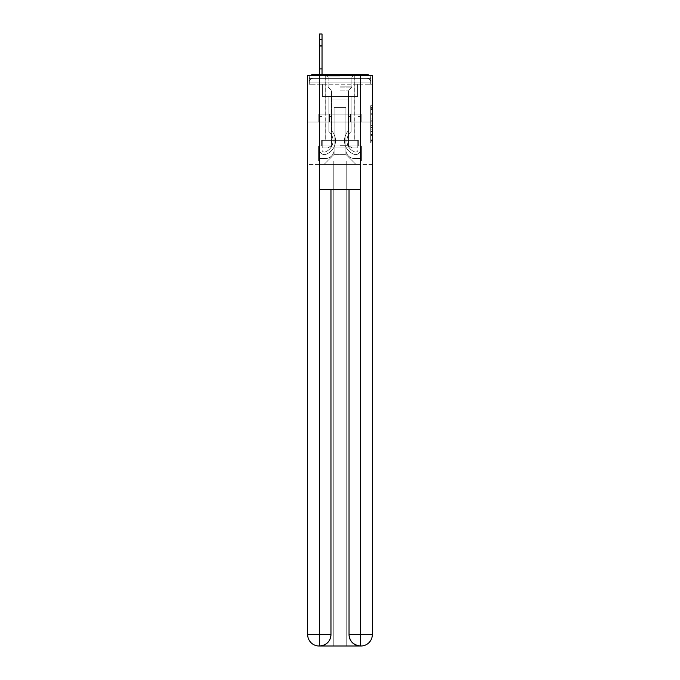 <?xml version="1.0" encoding="UTF-8"?>
<svg xmlns="http://www.w3.org/2000/svg" width="680" height="680" viewBox="0 0 680 680"><rect width="100%" height="100%" fill="white"/><g stroke="black" fill="none" stroke-linecap="round" stroke-linejoin="round"><path stroke-width="0.51" stroke-dasharray="3.4 2.55" d="M370.71 117.053L370.71 123.029L372.615 123.029L372.615 141.134L372.615 107.534L372.615 123.029L370.71 123.029L370.71 106.972L370.71 143.004L370.71 105.672L370.71 140.386L372.615 140.386L370.71 140.386L372.615 140.386L370.71 140.386L370.71 134.419L370.71 143.004L372.615 143.004L372.615 105.672L372.615 140.293L372.615 125.638L370.71 125.638L372.615 125.638L372.615 134.419L372.615 108.281L370.71 108.281L372.615 108.281L372.615 143.004L372.615 107.534L372.615 143.004L370.71 143.004L370.71 105.672L372.615 105.672L372.615 107.534L372.615 105.672L372.615 107.534L372.615 105.672L372.615 106.972L372.615 105.672L370.71 105.672L370.71 108.281L372.615 108.281L370.71 108.281L370.71 117.053L372.615 117.053M310.573 75.463A3.799 3.799 0 0 0 309.289 78.31L309.289 84.209L309.289 82.118L309.289 84.209L309.289 82.118L309.289 84.209L309.289 82.118L309.289 84.209L366.911 84.209L309.289 84.209L309.289 82.118L366.911 82.118L309.289 82.118L313.089 82.118L313.089 78.31L366.911 78.31L313.089 78.31L366.911 78.31L366.911 82.118L370.71 82.118L366.911 82.118L366.911 78.31L366.911 82.118L370.71 82.118L366.911 82.118L370.71 82.118L366.911 82.118L370.71 82.118L366.911 82.118L370.71 82.118L366.911 82.118L370.71 82.118L366.911 82.118L370.71 82.118L366.911 82.118L366.911 78.31L366.911 82.118L366.911 78.31L366.911 82.118L366.911 78.31L366.911 82.118L366.911 78.31L366.911 82.118L366.911 78.31L366.911 82.118L366.911 78.31L370.71 78.31A3.799 3.799 0 0 0 369.427 75.463M354.832 74.511L354.832 114.07L325.168 114.07L354.832 114.07L325.168 114.07L325.168 74.511L354.832 74.511L325.168 74.511L354.832 74.511L325.168 74.511L354.832 74.511L354.832 114.07L325.168 114.07L325.168 74.511M372.615 120.785L372.615 118.923L372.615 120.785L370.71 120.785L370.71 113.271L370.71 135.397L370.71 129.846L372.615 129.846L370.71 129.846L370.71 143.004L372.615 143.004L370.71 143.004L372.615 143.004L370.71 143.004L370.71 105.672L372.615 105.672L370.71 105.672L372.615 105.672L370.71 105.672L370.71 120.785L372.615 120.785M372.334 84.209L370.71 84.209L372.615 84.209L372.615 122.052L307.385 122.052L372.615 122.052L372.615 164.466L307.385 164.466L307.385 84.209L309.289 84.209L307.666 84.209M370.71 84.209L370.71 82.118A3.799 3.799 0 0 0 366.911 78.31L366.911 74.511L313.089 74.511L366.911 74.511A3.799 3.799 0 0 1 370.71 78.31L313.089 78.31L366.911 78.31L313.089 78.31L366.911 78.31L313.089 78.31L366.911 78.31L366.911 84.209L370.71 84.209L370.71 78.31L370.71 84.209L366.911 84.209L370.71 84.209L366.911 84.209L370.71 84.209L366.911 84.209L370.71 84.209L366.911 84.209L370.71 84.209L366.911 84.209L370.71 84.209L366.911 84.209L370.71 84.209L366.911 84.209L366.911 74.511A3.799 3.799 0 0 1 370.71 78.31L370.71 84.209L366.911 84.209L366.911 82.118L366.911 84.209L366.911 82.118L366.911 84.209L366.911 82.118L366.911 84.209L366.911 82.118L366.911 84.209L366.911 82.118L366.911 84.209L366.911 82.118L366.911 84.209L366.911 82.118L366.911 84.209L370.71 84.209L370.71 78.31A3.799 3.799 0 0 0 366.911 74.511A3.799 3.799 0 0 1 370.71 78.31M360.638 189.567L360.638 634.593L349.036 634.593L349.036 189.567L330.964 189.567L360.638 189.567L319.362 189.567L330.964 189.567L330.964 634.593L319.362 634.593L319.558 646A11.407 11.407 0 0 0 330.964 634.593L330.964 189.567L319.362 189.567L319.362 75.463L307.666 75.463L307.666 122.052L372.334 122.052L307.666 122.052L372.334 122.052L372.334 634.593L372.334 75.463L360.638 75.463L360.638 189.567L349.036 189.567L349.036 634.593A11.407 11.407 0 0 0 360.442 646L360.918 646A11.407 11.407 0 0 0 372.334 634.593A11.407 11.407 0 0 1 360.918 646L346.749 646L360.918 646A11.407 11.407 0 0 0 372.334 634.593L360.638 634.593L360.638 646M309.289 84.209L309.289 78.31A3.799 3.799 0 0 1 313.089 74.511A3.799 3.799 0 0 0 309.289 78.31L313.089 78.31L309.289 78.31L309.289 84.209L313.089 84.209L313.089 78.31A3.799 3.799 0 0 0 309.289 82.118L313.089 82.118L309.289 82.118L313.089 82.118L309.289 82.118L313.089 82.118L309.289 82.118L313.089 82.118L309.289 82.118L313.089 82.118L309.289 82.118L313.089 82.118L313.089 78.31A3.799 3.799 0 0 0 309.289 82.118A3.799 3.799 0 0 1 313.089 78.31A3.799 3.799 0 0 0 309.289 82.118A3.799 3.799 0 0 1 313.089 78.31A3.799 3.799 0 0 0 309.289 82.118A3.799 3.799 0 0 1 313.089 78.31L313.089 84.209L313.089 78.31L313.089 84.209L313.089 78.31L313.089 84.209L313.089 82.118L313.089 84.209L313.089 82.118L313.089 84.209L313.089 82.118L313.089 84.209L313.089 82.118L313.089 84.209L313.089 82.118L313.089 84.209L309.289 84.209L309.289 78.31A3.799 3.799 0 0 1 313.089 74.511L313.089 78.31L313.089 74.511A3.799 3.799 0 0 0 309.289 78.31M319.558 74.511L322.031 74.511L322.031 149.77A2.329 2.329 0 0 0 325.21 151.938L325.465 151.844A11.985 11.985 0 0 0 333.055 140.692A11.985 11.985 0 0 1 325.465 151.844A11.985 11.985 0 0 0 328.874 131.597A11.985 11.985 0 0 1 333.055 140.692A11.985 11.985 0 0 0 328.874 131.597L328.874 96.569L351.126 96.569L351.126 131.597A11.985 11.985 0 0 0 354.535 151.844L354.79 151.938A2.329 2.329 0 0 0 357.969 149.77A2.329 2.329 0 0 1 354.79 151.938L354.535 151.844A11.985 11.985 0 0 1 351.126 131.597A11.985 11.985 0 0 0 354.535 151.844L354.79 151.938A2.329 2.329 0 0 0 357.969 149.77L357.969 78.31L360.442 78.31L360.442 149.77A4.803 4.803 0 0 1 353.88 154.241L353.625 154.139A14.45 14.45 0 0 1 348.653 130.518A14.45 14.45 0 0 0 353.625 154.139L353.625 154.139A14.45 14.45 0 0 1 348.653 130.518L348.653 99.042L331.347 99.042L331.347 130.518A14.45 14.45 0 0 1 335.529 140.692A14.45 14.45 0 0 0 331.347 130.518A14.45 14.45 0 0 1 326.375 154.139L326.12 154.241A4.803 4.803 0 0 1 319.558 149.77L319.558 34L319.558 39.703L319.558 34L322.031 34L319.558 34L319.558 39.703L319.558 34L322.031 34L319.558 34L319.558 39.703L319.558 34L322.031 34L319.558 34L319.558 39.703L319.558 34L322.031 34L319.558 34L319.558 39.703L319.558 34L322.031 34L319.558 34L319.558 39.703L319.558 34L322.031 34L319.558 34L319.558 39.703L319.558 34L322.031 34L319.558 34L322.031 34L322.031 149.77A2.329 2.329 0 0 0 325.21 151.938A2.329 2.329 0 0 1 322.031 149.77A2.329 2.329 0 0 0 325.21 151.938L325.465 151.844A11.985 11.985 0 0 0 328.874 131.597L328.874 96.569L351.126 96.569L351.126 131.597A11.985 11.985 0 0 0 354.535 151.844L354.79 151.938A2.329 2.329 0 0 0 357.969 149.77L357.969 78.31L360.442 78.31L360.442 149.77A4.803 4.803 0 0 1 353.88 154.241L353.625 154.139A14.45 14.45 0 0 1 348.653 130.518L348.653 99.042L331.347 99.042L331.347 130.518A14.45 14.45 0 0 1 326.375 154.139A14.45 14.45 0 0 0 335.529 140.692A14.45 14.45 0 0 1 326.375 154.139L326.12 154.241A4.803 4.803 0 0 1 319.558 149.77L319.558 39.703L319.558 149.77A4.803 4.803 0 0 0 326.12 154.241L326.12 154.241A4.803 4.803 0 0 1 319.558 149.77L319.558 39.703L319.558 149.77A4.803 4.803 0 0 0 326.12 154.241A4.803 4.803 0 0 1 319.558 149.77L319.558 39.703L319.558 149.77A4.803 4.803 0 0 0 326.12 154.241A4.803 4.803 0 0 1 319.558 149.77L319.558 39.703L319.558 149.77A4.803 4.803 0 0 0 326.12 154.241L326.12 154.241A4.803 4.803 0 0 1 319.558 149.77L319.558 39.703L319.558 149.77A4.803 4.803 0 0 0 326.12 154.241A4.803 4.803 0 0 1 319.558 149.77L319.558 39.703L319.558 149.77A4.803 4.803 0 0 0 326.12 154.241A4.803 4.803 0 0 1 319.558 149.77L319.558 39.703L319.558 149.77A4.803 4.803 0 0 0 326.12 154.241L326.375 154.139A14.45 14.45 0 0 0 331.347 130.518L331.347 116.535L331.347 130.518A14.45 14.45 0 0 1 326.375 154.139L326.12 154.241A4.803 4.803 0 0 1 319.558 149.77L319.558 74.511M345.899 149.821A8.746 8.746 0 0 0 354.646 158.567A8.746 8.746 0 0 1 345.899 149.821L345.899 107.406L345.899 149.821A8.746 8.746 0 0 0 354.646 158.567L360.442 158.567L354.646 158.567A8.746 8.746 0 0 1 345.899 149.821L345.899 107.406L334.101 107.406L345.899 107.406L345.899 149.821A8.746 8.746 0 0 0 354.646 158.567L360.442 158.567L354.646 158.567A8.746 8.746 0 0 1 345.899 149.821L345.899 107.406L334.101 107.406L334.101 149.821L334.101 107.406L345.899 107.406L345.899 149.821A8.746 8.746 0 0 0 354.646 158.567L360.442 158.567L354.646 158.567A8.746 8.746 0 0 1 345.899 149.821L345.899 107.406L334.101 107.406L334.101 149.821A8.746 8.746 0 0 1 325.354 158.567A8.746 8.746 0 0 0 334.101 149.821L334.101 107.406L345.899 107.406L345.899 149.821A8.746 8.746 0 0 0 354.646 158.567L360.442 158.567L354.646 158.567A8.746 8.746 0 0 1 345.899 149.821L345.899 107.406L334.101 107.406L334.101 149.821A8.746 8.746 0 0 1 325.354 158.567L319.558 158.567L325.354 158.567A8.746 8.746 0 0 0 334.101 149.821L334.101 107.406L345.899 107.406L345.899 149.821A8.746 8.746 0 0 0 354.646 158.567L360.442 158.567L354.646 158.567A8.746 8.746 0 0 1 345.899 149.821L345.899 107.406L334.101 107.406L334.101 149.821A8.746 8.746 0 0 1 325.354 158.567L319.558 158.567L325.354 158.567A8.746 8.746 0 0 0 334.101 149.821L334.101 107.406L345.899 107.406L345.899 149.821A8.746 8.746 0 0 0 354.646 158.567L360.442 158.567L354.646 158.567A8.746 8.746 0 0 1 345.899 149.821L345.899 107.406L334.101 107.406L334.101 149.821A8.746 8.746 0 0 1 325.354 158.567L319.558 158.567L325.354 158.567A8.746 8.746 0 0 0 334.101 149.821L334.101 107.406L345.899 107.406L345.899 149.821M319.558 84.209L319.558 158.567L325.354 158.567A8.746 8.746 0 0 0 334.101 149.821A8.746 8.746 0 0 1 325.354 158.567L319.558 158.567L319.558 84.209L322.405 84.209L322.405 96.569L357.595 96.569L322.405 96.569L357.595 96.569L322.405 96.569L357.595 96.569L322.405 96.569L357.595 96.569L322.405 96.569L357.595 96.569L322.405 96.569L357.595 96.569L322.405 96.569L357.595 96.569L322.405 96.569L357.595 96.569L322.405 96.569L322.405 84.209L319.558 84.209L319.558 158.567L319.558 84.209L322.405 84.209L322.405 96.569L322.405 84.209L319.558 84.209L319.558 158.567L319.558 84.209L322.405 84.209L322.405 96.569L322.405 84.209L319.558 84.209L319.558 158.567L319.558 84.209L322.405 84.209L322.405 96.569L322.405 84.209L319.558 84.209L319.558 158.567L319.558 84.209L322.405 84.209L322.405 96.569L322.405 84.209L319.558 84.209L319.558 158.567L319.558 84.209L322.405 84.209L322.405 96.569L322.405 84.209L319.558 84.209L319.558 158.567L325.354 158.567A8.746 8.746 0 0 0 334.101 149.821L334.101 107.406L334.101 149.821A8.746 8.746 0 0 1 325.354 158.567A8.746 8.746 0 0 0 334.101 149.821L334.101 107.406L345.899 107.406L334.101 107.406L334.101 149.821A8.746 8.746 0 0 1 325.354 158.567L319.558 158.567L319.558 84.209L322.405 84.209L322.405 96.569L322.405 84.209L319.558 84.209L319.558 164.466L324.028 164.466L319.558 164.466L319.558 84.209L322.405 84.209L322.405 96.569L322.405 84.209L319.558 84.209M357.595 84.209L357.595 96.569L357.595 84.209L360.442 84.209L360.442 158.567L354.646 158.567L360.442 158.567L360.442 84.209L357.595 84.209L357.595 96.569L357.595 84.209L360.442 84.209L360.442 158.567L360.442 84.209L357.595 84.209L357.595 96.569L357.595 84.209L360.442 84.209L360.442 158.567L360.442 84.209L357.595 84.209L357.595 96.569L357.595 84.209L360.442 84.209L360.442 158.567L360.442 84.209L357.595 84.209L357.595 96.569L357.595 84.209L360.442 84.209L360.442 158.567L360.442 84.209L357.595 84.209L357.595 96.569L357.595 84.209L360.442 84.209L360.442 158.567L360.442 84.209L357.595 84.209L357.595 96.569L357.595 84.209L360.442 84.209L360.442 158.567L360.442 84.209L357.595 84.209L357.595 96.569L357.595 84.209L360.442 84.209L360.442 164.466L324.028 164.466L360.442 164.466L360.442 84.209L357.595 84.209M345.899 107.406L345.899 154.385L345.899 107.406L334.101 107.406L334.101 154.385L345.899 154.385L334.101 154.385L334.101 107.406L334.101 154.385L324.028 164.466L334.101 154.385L324.028 164.466L334.101 154.385L334.101 107.406L345.899 107.406L345.899 154.385L355.971 164.466L345.899 154.385L355.971 164.466L345.899 154.385L345.899 107.406L334.101 107.406L345.899 107.406M372.334 164.466L307.666 164.466M329.4 122.052L361.19 122.052L329.4 122.052L329.4 114.07L318.81 114.07L361.19 114.07L329.4 114.07L329.4 122.052L329.4 114.07L318.81 114.07L318.81 122.052L318.81 114.07L350.6 114.07L350.6 122.052L361.19 122.052L350.6 122.052L350.6 114.07L361.19 114.07L361.19 122.052L361.19 114.07L329.4 114.07L329.4 122.052M372.615 122.052L307.385 122.052M350.6 114.07L350.6 122.052L350.6 114.07M370.71 123.029L372.615 123.029L370.71 123.029M370.71 106.972L370.71 105.672L370.71 106.972L372.615 106.972L370.71 106.972M370.71 135.303L370.71 127.508L370.71 135.303L372.615 135.303L370.71 135.303M370.71 127.508L370.71 125.638L372.615 125.638L370.71 125.638L370.71 127.508L372.615 127.508L370.71 127.508M370.71 113.271L370.71 108.281L370.71 113.271L372.615 113.271L370.71 113.271M370.71 105.672L372.615 105.672L370.71 105.672L370.71 107.534L370.71 105.672L372.615 105.672M370.71 143.004L372.615 143.004L370.71 143.004L370.71 141.134L370.71 143.004M325.465 151.844L325.465 151.844A11.985 11.985 0 0 0 333.055 140.692A11.985 11.985 0 0 1 325.465 151.844A11.985 11.985 0 0 0 328.874 131.597A11.985 11.985 0 0 1 333.055 140.692A11.985 11.985 0 0 0 328.874 131.597L328.874 116.535L331.347 116.535L328.874 116.535L328.874 131.597L328.874 96.569L351.126 96.569L351.126 131.597A11.985 11.985 0 0 0 354.535 151.844L354.79 151.938A2.329 2.329 0 0 0 357.969 149.77A2.329 2.329 0 0 1 354.79 151.938L354.535 151.844A11.985 11.985 0 0 1 351.126 131.597A11.985 11.985 0 0 0 354.535 151.844L354.79 151.938A2.329 2.329 0 0 0 357.969 149.77L357.969 116.535L360.442 116.535L360.442 149.77A4.803 4.803 0 0 1 353.88 154.241A4.803 4.803 0 0 0 360.442 149.77A4.803 4.803 0 0 1 353.88 154.241L353.625 154.139A14.45 14.45 0 0 1 348.653 130.518A14.45 14.45 0 0 0 353.625 154.139L353.625 154.139A14.45 14.45 0 0 1 348.653 130.518L348.653 116.535L351.126 116.535L348.653 116.535L348.653 130.518L348.653 99.042L331.347 99.042L331.347 130.518A14.45 14.45 0 0 1 326.375 154.139L326.12 154.241A4.803 4.803 0 0 1 319.558 149.77A4.803 4.803 0 0 0 326.12 154.241A4.803 4.803 0 0 1 319.558 149.77L319.558 116.535L319.558 149.77L319.558 116.535L322.031 116.535L322.031 149.77L322.031 116.535L319.558 116.535L319.558 149.77L319.558 116.535L322.031 116.535L322.031 149.77A2.329 2.329 0 0 0 325.21 151.938L325.465 151.844A11.985 11.985 0 0 0 328.874 131.597L328.874 96.569L351.126 96.569L351.126 131.597A11.985 11.985 0 0 0 354.535 151.844L354.79 151.938A2.329 2.329 0 0 0 357.969 149.77L357.969 78.31L360.442 78.31L360.442 149.77A4.803 4.803 0 0 1 353.88 154.241L353.625 154.139A14.45 14.45 0 0 1 348.653 130.518L348.653 99.042L331.347 99.042L331.347 130.518A14.45 14.45 0 0 1 326.375 154.139L326.375 154.139A14.45 14.45 0 0 0 331.347 130.518L331.347 116.535L331.347 130.518A14.45 14.45 0 0 1 326.375 154.139L326.12 154.241A4.803 4.803 0 0 1 319.558 149.77L319.558 116.535L322.031 116.535L319.558 116.535L319.558 149.77L319.558 116.535L322.031 116.535L322.031 149.77A2.329 2.329 0 0 0 325.21 151.938A2.329 2.329 0 0 1 322.031 149.77A2.329 2.329 0 0 0 325.21 151.938L325.465 151.844A11.985 11.985 0 0 0 333.055 140.692A11.985 11.985 0 0 1 325.465 151.844A11.985 11.985 0 0 0 328.874 131.597A11.985 11.985 0 0 1 333.055 140.692A11.985 11.985 0 0 0 328.874 131.597L328.874 116.535L331.347 116.535L328.874 116.535L328.874 131.597L328.874 96.569L351.126 96.569L351.126 131.597A11.985 11.985 0 0 0 354.535 151.844L354.79 151.938A2.329 2.329 0 0 0 357.969 149.77L357.969 78.31L360.442 78.31L360.442 149.77A4.803 4.803 0 0 1 353.88 154.241A4.803 4.803 0 0 0 360.442 149.77A4.803 4.803 0 0 1 353.88 154.241L353.625 154.139A14.45 14.45 0 0 1 348.653 130.518A14.45 14.45 0 0 0 353.625 154.139L353.625 154.139A14.45 14.45 0 0 1 348.653 130.518L348.653 116.535L351.126 116.535L348.653 116.535L348.653 130.518L348.653 99.042L331.347 99.042L331.347 130.518A14.45 14.45 0 0 1 326.375 154.139L326.12 154.241A4.803 4.803 0 0 1 319.558 149.77A4.803 4.803 0 0 0 326.12 154.241L326.12 154.241A4.803 4.803 0 0 1 319.558 149.77L319.558 116.535L319.558 149.77A4.803 4.803 0 0 0 326.12 154.241A4.803 4.803 0 0 1 319.558 149.77L319.558 116.535L322.031 116.535L319.558 116.535L319.558 149.77A4.803 4.803 0 0 0 326.12 154.241L326.375 154.139A14.45 14.45 0 0 0 335.529 140.692A14.45 14.45 0 0 1 326.375 154.139L326.12 154.241A4.803 4.803 0 0 1 319.558 149.77A4.803 4.803 0 0 0 326.12 154.241L326.12 154.241A4.803 4.803 0 0 1 319.558 149.77L319.558 116.535L322.031 116.535L322.031 149.77L322.031 116.535L319.558 116.535L319.558 149.77A4.803 4.803 0 0 0 326.12 154.241A4.803 4.803 0 0 1 319.558 149.77L319.558 116.535L322.031 116.535L322.031 149.77A2.329 2.329 0 0 0 325.21 151.938L325.465 151.844A11.985 11.985 0 0 0 328.874 131.597L328.874 96.569L351.126 96.569L351.126 131.597A11.985 11.985 0 0 0 354.535 151.844A11.985 11.985 0 0 1 351.126 131.597A11.985 11.985 0 0 0 354.535 151.844L354.79 151.938A2.329 2.329 0 0 0 357.969 149.77A2.329 2.329 0 0 1 354.79 151.938A2.329 2.329 0 0 0 357.969 149.77L357.969 78.31L360.442 78.31L360.442 149.77A4.803 4.803 0 0 1 353.88 154.241L353.625 154.139A14.45 14.45 0 0 1 348.653 130.518L348.653 99.042L331.347 99.042L331.347 130.518A14.45 14.45 0 0 1 335.529 140.692A14.45 14.45 0 0 0 331.347 130.518L331.347 116.535L331.347 130.518A14.45 14.45 0 0 1 326.375 154.139L326.375 154.139A14.45 14.45 0 0 0 335.529 140.692A14.45 14.45 0 0 1 326.375 154.139L326.12 154.241A4.803 4.803 0 0 1 319.558 149.77L319.558 116.535L322.031 116.535L319.558 116.535L322.031 116.535L322.031 149.77A2.329 2.329 0 0 0 325.21 151.938A2.329 2.329 0 0 1 322.031 149.77A2.329 2.329 0 0 0 325.21 151.938L325.465 151.844A11.985 11.985 0 0 0 333.055 140.692A11.985 11.985 0 0 1 325.465 151.844A11.985 11.985 0 0 0 328.874 131.597A11.985 11.985 0 0 1 333.055 140.692A11.985 11.985 0 0 0 328.874 131.597L328.874 116.535L331.347 116.535L328.874 116.535L328.874 131.597L328.874 96.569L351.126 96.569L351.126 131.597A11.985 11.985 0 0 0 354.535 151.844L354.79 151.938A2.329 2.329 0 0 0 357.969 149.77L357.969 78.31L360.442 78.31L360.442 149.77A4.803 4.803 0 0 1 353.88 154.241A4.803 4.803 0 0 0 360.442 149.77A4.803 4.803 0 0 1 353.88 154.241L353.625 154.139A14.45 14.45 0 0 1 348.653 130.518A14.45 14.45 0 0 0 353.625 154.139L353.625 154.139A14.45 14.45 0 0 1 348.653 130.518L348.653 116.535L351.126 116.535L348.653 116.535L348.653 130.518L348.653 99.042L331.347 99.042L331.347 130.518A14.45 14.45 0 0 1 326.375 154.139L326.375 154.139A14.45 14.45 0 0 0 331.347 130.518A14.45 14.45 0 0 1 326.375 154.139L326.375 154.139A14.45 14.45 0 0 0 335.529 140.692A14.45 14.45 0 0 1 326.375 154.139L326.375 154.139A14.45 14.45 0 0 0 335.529 140.692A14.45 14.45 0 0 1 326.375 154.139L326.375 154.139A14.45 14.45 0 0 0 331.347 130.518L331.347 116.535L331.347 130.518A14.45 14.45 0 0 1 326.375 154.139A14.45 14.45 0 0 0 331.347 130.518A14.45 14.45 0 0 1 326.375 154.139A14.45 14.45 0 0 0 335.529 140.692A14.45 14.45 0 0 1 326.375 154.139A14.45 14.45 0 0 0 331.347 130.518A14.45 14.45 0 0 1 326.375 154.139A14.45 14.45 0 0 0 331.347 130.518L331.347 116.535L328.874 116.535L331.347 116.535L331.347 130.518A14.45 14.45 0 0 1 335.529 140.692A14.45 14.45 0 0 0 331.347 130.518L331.347 116.535L328.874 116.535L328.874 131.597L328.874 96.569L351.126 96.569L351.126 131.597A11.985 11.985 0 0 0 354.535 151.844A11.985 11.985 0 0 1 351.126 131.597A11.985 11.985 0 0 0 354.535 151.844L354.79 151.938A2.329 2.329 0 0 0 357.969 149.77A2.329 2.329 0 0 1 354.79 151.938A2.329 2.329 0 0 0 357.969 149.77L357.969 116.535L360.442 116.535L360.442 149.77A4.803 4.803 0 0 1 353.88 154.241L353.625 154.139A14.45 14.45 0 0 1 348.653 130.518L348.653 99.042L331.347 99.042L331.347 130.518A14.45 14.45 0 0 1 335.529 140.692A14.45 14.45 0 0 0 331.347 130.518A14.45 14.45 0 0 1 335.529 140.692A14.45 14.45 0 0 0 331.347 130.518L331.347 116.535L331.347 130.518A14.45 14.45 0 0 1 335.529 140.692A14.45 14.45 0 0 0 331.347 130.518L331.347 116.535L328.874 116.535L331.347 116.535L331.347 130.518L331.347 99.042L331.347 130.518L331.347 99.042L331.347 130.518L331.347 99.042L331.347 130.518L331.347 99.042L331.347 130.518L331.347 116.535L328.874 116.535L328.874 131.597A11.985 11.985 0 0 1 333.055 140.692A11.985 11.985 0 0 0 328.874 131.597L328.874 116.535L331.347 116.535L328.874 116.535L328.874 131.597L328.874 96.569L351.126 96.569L351.126 131.597A11.985 11.985 0 0 0 354.535 151.844L354.79 151.938A2.329 2.329 0 0 0 357.969 149.77L357.969 78.31L360.442 78.31L360.442 149.77A4.803 4.803 0 0 1 353.88 154.241A4.803 4.803 0 0 0 360.442 149.77A4.803 4.803 0 0 1 353.88 154.241L353.625 154.139A14.45 14.45 0 0 1 348.653 130.518A14.45 14.45 0 0 0 353.625 154.139L353.625 154.139A14.45 14.45 0 0 1 348.653 130.518L348.653 116.535L351.126 116.535L348.653 116.535L348.653 130.518L348.653 99.042L331.347 99.042L348.653 99.042L331.347 99.042L348.653 99.042L331.347 99.042L348.653 99.042L331.347 99.042L348.653 99.042L348.653 130.518A14.45 14.45 0 0 0 353.625 154.139A14.45 14.45 0 0 1 348.653 130.518L348.653 116.535L351.126 116.535L351.126 131.597A11.985 11.985 0 0 0 354.535 151.844A11.985 11.985 0 0 1 351.126 131.597A11.985 11.985 0 0 0 354.535 151.844L354.79 151.938A2.329 2.329 0 0 0 357.969 149.77L357.969 78.31L360.442 78.31L360.442 149.77A4.803 4.803 0 0 1 353.88 154.241L353.625 154.139A14.45 14.45 0 0 1 348.653 130.518L348.653 99.042L348.653 130.518A14.45 14.45 0 0 0 353.625 154.139L353.88 154.241A4.803 4.803 0 0 0 360.442 149.77A4.803 4.803 0 0 1 353.88 154.241L353.625 154.139A14.45 14.45 0 0 1 348.653 130.518L348.653 99.042L348.653 130.518A14.45 14.45 0 0 0 353.625 154.139A14.45 14.45 0 0 1 348.653 130.518L348.653 116.535L351.126 116.535L348.653 116.535L348.653 130.518L348.653 99.042L348.653 130.518A14.45 14.45 0 0 0 353.625 154.139L353.625 154.139A14.45 14.45 0 0 1 348.653 130.518A14.45 14.45 0 0 0 353.625 154.139A14.45 14.45 0 0 1 348.653 130.518L348.653 116.535L351.126 116.535L351.126 131.597L351.126 116.535L348.653 116.535L351.126 116.535L351.126 131.597A11.985 11.985 0 0 0 354.535 151.844L354.79 151.938A2.329 2.329 0 0 0 357.969 149.77A2.329 2.329 0 0 1 354.79 151.938A2.329 2.329 0 0 0 357.969 149.77L357.969 78.31L360.442 78.31L360.442 149.77A4.803 4.803 0 0 1 353.88 154.241L353.88 154.241A4.803 4.803 0 0 0 360.442 149.77A4.803 4.803 0 0 1 353.88 154.241L353.625 154.139A14.45 14.45 0 0 1 348.653 130.518A14.45 14.45 0 0 0 353.625 154.139L353.88 154.241A4.803 4.803 0 0 0 360.442 149.77A4.803 4.803 0 0 1 353.88 154.241L353.88 154.241A4.803 4.803 0 0 0 360.442 149.77A4.803 4.803 0 0 1 353.88 154.241A4.803 4.803 0 0 0 360.442 149.77A4.803 4.803 0 0 1 353.88 154.241A4.803 4.803 0 0 0 360.442 149.77A4.803 4.803 0 0 1 353.88 154.241A4.803 4.803 0 0 0 360.442 149.77L360.442 116.535L357.969 116.535L360.442 116.535L360.442 149.77L360.442 116.535L357.969 116.535L357.969 149.77L357.969 78.31L360.442 78.31L360.442 149.77L360.442 116.535L357.969 116.535L360.442 116.535L360.442 149.77L360.442 116.535L357.969 116.535L357.969 149.77A2.329 2.329 0 0 1 354.79 151.938L354.535 151.844A11.985 11.985 0 0 1 351.126 131.597A11.985 11.985 0 0 0 354.535 151.844L354.79 151.938A2.329 2.329 0 0 0 357.969 149.77L357.969 116.535L360.442 116.535L360.442 149.77L360.442 116.535L357.969 116.535L357.969 78.31L360.442 78.31L360.442 149.77L360.442 78.31L360.442 149.77L360.442 116.535L357.969 116.535L360.442 116.535L360.442 149.77L360.442 78.31L360.442 149.77L360.442 116.535L357.969 116.535L357.969 149.77L357.969 78.31L360.442 78.31L360.442 149.77L360.442 116.535L357.969 116.535L360.442 116.535L357.969 116.535L357.969 149.77A2.329 2.329 0 0 1 354.79 151.938A2.329 2.329 0 0 0 357.969 149.77L357.969 78.31L360.442 78.31L357.969 78.31L360.442 78.31L357.969 78.31L357.969 149.77A2.329 2.329 0 0 1 354.79 151.938A2.329 2.329 0 0 0 357.969 149.77L357.969 78.31L357.969 149.77A2.329 2.329 0 0 1 354.79 151.938L354.79 151.938A2.329 2.329 0 0 0 357.969 149.77A2.329 2.329 0 0 1 354.79 151.938L354.79 151.938A2.329 2.329 0 0 0 357.969 149.77A2.329 2.329 0 0 1 354.79 151.938L354.535 151.844A11.985 11.985 0 0 1 351.126 131.597A11.985 11.985 0 0 0 354.535 151.844L354.535 151.844A11.985 11.985 0 0 1 351.126 131.597L351.126 116.535L348.653 116.535L351.126 116.535L351.126 131.597A11.985 11.985 0 0 0 354.535 151.844L354.535 151.844A11.985 11.985 0 0 1 351.126 131.597A11.985 11.985 0 0 0 354.535 151.844A11.985 11.985 0 0 1 351.126 131.597L351.126 116.535L351.126 131.597A11.985 11.985 0 0 0 354.535 151.844A11.985 11.985 0 0 1 351.126 131.597L351.126 96.569L351.126 131.597L351.126 96.569L351.126 131.597L351.126 96.569L351.126 131.597L351.126 96.569L328.874 96.569L351.126 96.569L328.874 96.569L351.126 96.569L328.874 96.569L351.126 96.569L328.874 96.569L328.874 131.597A11.985 11.985 0 0 1 325.465 151.844A11.985 11.985 0 0 0 328.874 131.597L328.874 116.535L331.347 116.535L328.874 116.535L328.874 131.597L328.874 96.569L328.874 131.597A11.985 11.985 0 0 1 333.055 140.692A11.985 11.985 0 0 0 328.874 131.597L328.874 96.569L328.874 131.597A11.985 11.985 0 0 1 333.055 140.692A11.985 11.985 0 0 0 328.874 131.597L328.874 96.569L328.874 131.597A11.985 11.985 0 0 1 325.465 151.844L325.465 151.844A11.985 11.985 0 0 0 328.874 131.597A11.985 11.985 0 0 1 325.465 151.844A11.985 11.985 0 0 0 328.874 131.597A11.985 11.985 0 0 1 333.055 140.692A11.985 11.985 0 0 0 328.874 131.597A11.985 11.985 0 0 1 325.465 151.844A11.985 11.985 0 0 0 328.874 131.597A11.985 11.985 0 0 1 325.465 151.844L325.21 151.938A2.329 2.329 0 0 1 322.031 149.77L322.031 116.535L322.031 149.77A2.329 2.329 0 0 0 325.21 151.938L325.465 151.844A11.985 11.985 0 0 0 333.055 140.692A11.985 11.985 0 0 1 325.465 151.844L325.465 151.844A11.985 11.985 0 0 0 333.055 140.692A11.985 11.985 0 0 1 325.465 151.844A11.985 11.985 0 0 0 333.055 140.692A11.985 11.985 0 0 1 325.465 151.844L325.465 151.844A11.985 11.985 0 0 0 333.055 140.692A11.985 11.985 0 0 1 325.465 151.844L325.21 151.938A2.329 2.329 0 0 1 322.031 149.77A2.329 2.329 0 0 0 325.21 151.938L325.21 151.938A2.329 2.329 0 0 1 322.031 149.77A2.329 2.329 0 0 0 325.21 151.938L325.21 151.938A2.329 2.329 0 0 1 322.031 149.77L322.031 116.535L319.558 116.535L322.031 116.535L322.031 149.77A2.329 2.329 0 0 0 325.21 151.938L325.21 151.938A2.329 2.329 0 0 1 322.031 149.77A2.329 2.329 0 0 0 325.21 151.938L325.465 151.844M319.558 46.248L319.558 69.181L319.558 45.407L319.558 68.34L322.031 68.34L322.031 69.181L322.031 68.34L319.558 68.34L319.558 45.407L319.558 68.34L322.031 68.34L322.031 69.181L322.031 68.34L319.558 68.34L319.558 45.407L319.558 68.34L322.031 68.34L322.031 69.181L322.031 68.34L319.558 68.34L319.558 45.407L319.558 68.34L322.031 68.34L322.031 69.181L322.031 68.34L319.558 68.34L319.558 45.407L319.558 68.34L322.031 68.34L322.031 69.181L322.031 68.34L319.558 68.34L319.558 45.407L319.558 68.34L322.031 68.34L322.031 69.181L322.031 68.34L319.558 68.34L319.558 45.407L319.558 68.34L322.031 68.34L322.031 69.181L322.031 68.34L319.558 68.34L319.558 46.248L322.031 46.248L322.031 69.181L322.031 68.34L319.558 68.34L322.031 68.34L322.031 45.407L322.031 46.248L319.558 46.248L322.031 46.248L322.031 68.34L322.031 45.407L322.031 46.248L319.558 46.248L322.031 46.248L322.031 68.34L322.031 45.407L322.031 46.248L319.558 46.248L322.031 46.248L322.031 68.34L322.031 45.407L322.031 46.248L319.558 46.248L322.031 46.248L322.031 68.34L322.031 45.407L322.031 46.248L319.558 46.248L322.031 46.248L322.031 68.34L322.031 45.407L322.031 46.248L319.558 46.248L322.031 46.248L322.031 68.34L322.031 45.407L322.031 46.248L319.558 46.248L322.031 46.248L322.031 68.34L322.031 45.407L322.031 46.248L319.558 46.248M322.031 39.703L322.031 149.77A2.329 2.329 0 0 0 325.21 151.938A2.329 2.329 0 0 1 322.031 149.77L322.031 116.535L322.031 149.77A2.329 2.329 0 0 0 325.21 151.938A2.329 2.329 0 0 1 322.031 149.77A2.329 2.329 0 0 0 325.21 151.938A2.329 2.329 0 0 1 322.031 149.77A2.329 2.329 0 0 0 325.21 151.938A2.329 2.329 0 0 1 322.031 149.77L322.031 116.535L322.031 149.77A2.329 2.329 0 0 0 325.21 151.938A2.329 2.329 0 0 1 322.031 149.77L322.031 34L322.031 149.77L322.031 34L322.031 149.77L322.031 34L322.031 149.77L322.031 34L322.031 149.77L322.031 34L322.031 149.77L322.031 34L322.031 149.77L322.031 39.703L319.558 39.703M354.832 122.052L354.832 140.309L325.168 140.309L354.832 140.309L325.168 140.309L354.832 140.309L354.832 122.052L325.168 122.052L325.168 140.309L325.168 122.052L354.832 122.052M318.606 161.041L372.334 161.041L307.666 161.041L318.606 161.041L318.606 146.013L318.606 161.041L318.606 146.013L361.394 146.013L358.351 146.013L361.394 146.013L361.394 161.041L361.394 146.013L361.394 161.041L361.394 146.013L318.606 146.013L321.649 146.013L318.606 146.013L318.606 161.041M360.918 646A11.407 11.407 0 0 0 372.334 634.593L372.334 75.463L307.666 75.463L372.334 75.463L372.334 122.052L307.666 122.052L307.666 161.041L333.251 161.041L333.251 646L346.749 646L346.749 161.041L333.251 161.041L333.251 646L319.082 646L333.251 646L333.251 161.041L372.334 161.041L346.749 161.041L346.749 646L346.749 161.041L346.749 646L333.251 646L333.251 161.041L307.666 161.041L307.666 634.593A11.407 11.407 0 0 0 319.082 646L319.286 646M358.351 140.309L358.351 146.013L340 146.013L358.351 146.013L358.351 140.309L321.649 140.309L321.649 146.013L340 146.013L321.649 146.013L321.649 140.309L358.351 140.309L358.351 146.013L358.351 140.309L340 140.309L340 146.013L340 140.309L321.649 140.309L321.649 146.013L321.649 140.309L358.351 140.309M319.362 75.463L360.638 75.463M349.036 634.593C349.588 641.461 353.387 645.26 360.442 646L319.558 646C326.578 645.116 330.387 641.317 330.964 634.593M372.334 122.052L307.666 122.052L307.666 75.463L307.666 634.593A11.407 11.407 0 0 0 319.082 646M307.666 122.052L307.666 634.593L319.362 634.593L319.362 189.567M340 76.032L325.261 76.032L340 76.032M340 76.984L351.883 76.984L340 76.984M340 147.917L357.782 147.917L322.218 147.917L357.782 147.917L322.218 147.917L340 147.917L327.641 147.917L340 147.917L340 140.309L325.261 140.309L357.782 140.309L322.218 140.309L354.739 140.309L340 140.309L340 147.917L340 140.309L325.261 140.309L357.782 140.309L357.782 147.917L357.782 140.309L322.218 140.309L322.218 147.917L322.218 140.309L354.739 140.309L340 140.309L340 147.917M340 145.665L348.466 145.665L340 145.665M340 90.865L348.466 90.865L340 90.865M322.218 140.309L322.218 147.917L322.218 140.309M357.782 140.309L357.782 147.917L357.782 140.309M370.71 134.419L372.615 134.419L370.71 134.419M370.71 131.614L372.615 131.614M370.71 114.257L372.615 114.257L370.71 114.257M370.71 107.534L372.615 107.534M370.71 141.134L372.615 141.134M370.71 139.085L372.615 139.085M370.71 109.591L372.615 109.591M370.71 121.159L372.615 121.159L370.71 121.159M370.71 131.707L372.615 131.707L370.71 131.707M370.71 135.397L372.615 135.397L370.71 135.397M370.71 118.923L372.615 118.923L370.71 118.923M340 86.887L351.883 86.887L340 86.887M340 87.831L351.5 87.831L340 87.831M370.71 82.118A3.799 3.799 0 0 0 366.911 78.31A3.799 3.799 0 0 1 370.71 82.118A3.799 3.799 0 0 0 366.911 78.31A3.799 3.799 0 0 1 370.71 82.118A3.799 3.799 0 0 0 366.911 78.31A3.799 3.799 0 0 1 370.71 82.118M370.71 140.293L372.615 140.293M370.71 140.386L372.615 140.386M370.71 108.281L372.615 108.281M322.031 69.181L319.558 69.181L322.031 69.181M322.031 45.407L319.558 45.407L322.031 45.407M351.883 76.984L352.835 76.032L351.883 76.984L351.883 86.887L348.466 90.865L348.466 145.665L352.359 147.917L348.466 145.665L348.466 90.865L351.883 86.887L351.883 76.984M325.261 76.032L325.261 140.309L325.261 76.032M354.739 76.032L354.739 140.309L354.739 76.032M328.117 86.887L328.117 76.984L327.165 76.032L328.117 76.984L328.117 86.887L331.534 90.865L331.534 145.665L327.641 147.917L331.534 145.665L331.534 90.865L328.117 86.887"/><path stroke-width="1.02" d="M372.334 164.466L372.334 84.209M307.666 122.052L307.666 84.209M307.385 122.052L307.666 164.466M369.427 75.463A3.799 3.799 0 0 0 366.911 74.511L313.089 74.511A3.799 3.799 0 0 0 310.573 75.463M313.089 74.511L319.558 74.511L319.558 34L322.031 34L322.031 74.511L325.168 74.511M354.832 74.511L366.911 74.511M319.362 75.463L319.362 189.567L360.638 189.567L360.638 75.463L307.666 75.463L307.666 634.593A11.407 11.407 0 0 0 319.082 646L360.442 646A11.407 11.407 0 0 1 349.036 634.593L349.036 189.567L349.036 634.593C349.613 641.317 353.421 645.116 360.442 646L360.638 634.593L372.334 634.593A11.407 11.407 0 0 1 360.918 646L360.714 646M360.638 75.463L372.334 75.463L372.334 634.593M330.964 189.567L330.964 634.593A11.407 11.407 0 0 1 319.558 646C326.613 645.26 330.412 641.461 330.964 634.593L330.964 189.567M307.666 634.593A11.407 11.407 0 0 0 319.082 646A11.407 11.407 0 0 1 307.666 634.593L319.362 634.593L319.362 646M330.964 634.593L319.362 634.593L319.362 189.567M349.036 634.593L360.638 634.593L360.638 189.567M322.031 39.703L319.558 39.703"/></g></svg>
